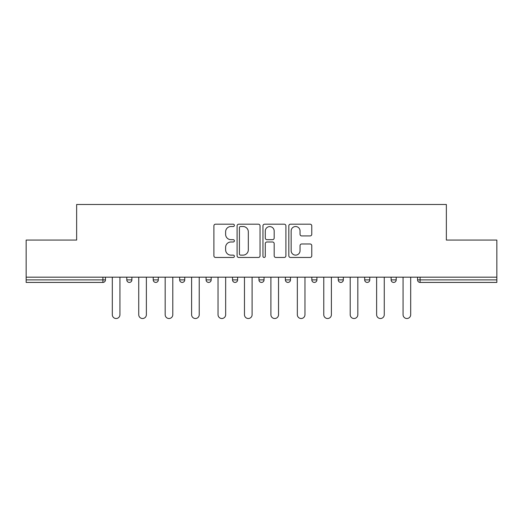<?xml version="1.0" encoding="UTF-8"?>
<svg xmlns="http://www.w3.org/2000/svg" width="523" height="523" viewBox="0 0 523 523"><rect width="100%" height="100%" fill="white"/><g stroke="black" fill="none" stroke-linecap="round" stroke-linejoin="round"><path stroke-width="0.78" d="M234.389 225.361A1.164 1.164 0 0 0 233.225 224.197L215.554 224.197A1.661 1.661 0 0 0 213.894 225.858L213.894 255.799A1.661 1.661 0 0 0 215.554 257.46L233.225 257.46A1.164 1.164 0 0 0 234.389 256.296A1.164 1.164 0 0 0 233.225 255.132L230.937 255.132A5.322 5.322 0 0 1 225.616 249.811L225.616 247.314A5.322 5.322 0 0 1 230.937 241.992L233.225 241.992A1.164 1.164 0 0 0 234.389 240.828A1.164 1.164 0 0 0 233.225 239.665L230.937 239.665A5.322 5.322 0 0 1 225.616 234.343L225.616 231.846A5.322 5.322 0 0 1 230.937 226.524L233.225 226.524A1.164 1.164 0 0 0 234.389 225.361M310.106 235.925A1.661 1.661 0 0 0 311.767 234.258L311.767 225.858A1.661 1.661 0 0 0 310.106 224.197L290.481 224.197A1.661 1.661 0 0 0 288.82 225.858L288.82 255.799A1.661 1.661 0 0 0 290.481 257.46L310.106 257.46A1.661 1.661 0 0 0 311.767 255.799L311.767 245.653A1.661 1.661 0 0 0 310.106 243.986L301.706 243.986A1.661 1.661 0 0 0 300.045 245.653L300.045 250.68A4.452 4.452 0 0 1 295.593 255.132A4.452 4.452 0 0 1 291.148 250.68L291.148 230.976A4.452 4.452 0 0 1 295.593 226.524A4.452 4.452 0 0 1 300.045 230.976L300.045 234.258A1.661 1.661 0 0 0 301.706 235.925L310.106 235.925M26.15 277.17L26.15 240.064L76.646 240.064L76.646 204.486L446.354 204.486L446.354 240.064L496.85 240.064L496.85 277.17L26.15 277.17L26.15 279.883L102.907 279.883L102.907 277.17M260.042 225.858A1.661 1.661 0 0 0 258.382 224.197L238.756 224.197A1.661 1.661 0 0 0 237.096 225.858L237.096 255.799A1.661 1.661 0 0 0 238.756 257.46L258.382 257.46A1.661 1.661 0 0 0 260.042 255.799L260.042 225.858M264.618 224.197L284.244 224.197A1.661 1.661 0 0 1 285.904 225.858L285.904 255.799A1.661 1.661 0 0 1 284.244 257.46L275.843 257.46A1.661 1.661 0 0 1 274.183 255.799L274.183 243.653A1.661 1.661 0 0 0 272.516 241.992L266.946 241.992A1.661 1.661 0 0 0 265.285 243.653L265.285 256.296A1.164 1.164 0 0 1 264.122 257.46A1.164 1.164 0 0 1 262.958 256.296L262.958 225.858A1.661 1.661 0 0 1 264.618 224.197M102.907 282.427A2.543 2.543 0 0 0 105.45 279.883L102.907 279.883L102.907 282.427A2.543 2.543 0 0 0 105.45 279.883L105.45 277.17L105.45 279.883A2.543 2.543 0 0 1 102.907 282.427L26.15 282.427L26.15 279.883M496.85 277.17L496.85 282.427L420.093 282.427A2.543 2.543 0 0 1 417.55 279.883L417.55 277.17L417.55 279.883L496.85 279.883M126.795 277.17L126.795 279.883L126.795 277.17M129.338 282.427A2.543 2.543 0 0 1 126.795 279.883A2.543 2.543 0 0 0 129.338 282.427A2.543 2.543 0 0 0 131.881 279.883L131.881 277.17L131.881 279.883A2.543 2.543 0 0 1 129.338 282.427A2.543 2.543 0 0 1 126.795 279.883L131.881 279.883A2.543 2.543 0 0 1 129.338 282.427M153.226 277.17L153.226 279.883L153.226 277.17M158.312 277.17L158.312 279.883L158.312 277.17M179.664 277.17L179.664 279.883L179.664 277.17M184.743 277.17L184.743 279.883L184.743 277.17M206.095 279.883A2.543 2.543 0 0 0 208.638 282.427A2.543 2.543 0 0 0 211.174 279.883A2.543 2.543 0 0 1 208.638 282.427A2.543 2.543 0 0 0 211.174 279.883L211.174 277.17L211.174 279.883L206.095 279.883A2.543 2.543 0 0 0 208.638 282.427A2.543 2.543 0 0 1 206.095 279.883L206.095 277.17M232.526 277.17L232.526 279.883L232.526 277.17M237.612 277.17L237.612 279.883L237.612 277.17M258.957 279.883A2.543 2.543 0 0 0 261.5 282.427A2.543 2.543 0 0 0 264.043 279.883L264.043 277.17L264.043 279.883L258.957 279.883A2.543 2.543 0 0 0 261.5 282.427A2.543 2.543 0 0 1 258.957 279.883L258.957 277.17M285.388 277.17L285.388 279.883L285.388 277.17M290.474 277.17L290.474 279.883L290.474 277.17M311.826 277.17L311.826 279.883L311.826 277.17M316.905 277.17L316.905 279.883L316.905 277.17M338.257 277.17L338.257 279.883L338.257 277.17M343.336 277.17L343.336 279.883L343.336 277.17M364.688 277.17L364.688 279.883L364.688 277.17M369.774 277.17L369.774 279.883L369.774 277.17M391.119 277.17L391.119 279.883L391.119 277.17M396.205 277.17L396.205 279.883A2.543 2.543 0 0 1 393.662 282.427A2.543 2.543 0 0 1 391.119 279.883L396.205 279.883A2.543 2.543 0 0 1 393.662 282.427M155.769 282.427A2.543 2.543 0 0 1 153.226 279.883A2.543 2.543 0 0 0 155.769 282.427A2.543 2.543 0 0 0 158.312 279.883A2.543 2.543 0 0 1 155.769 282.427A2.543 2.543 0 0 1 153.226 279.883L158.312 279.883A2.543 2.543 0 0 1 155.769 282.427M182.2 282.427A2.543 2.543 0 0 1 179.664 279.883A2.543 2.543 0 0 0 182.2 282.427A2.543 2.543 0 0 0 184.743 279.883A2.543 2.543 0 0 1 182.2 282.427A2.543 2.543 0 0 1 179.664 279.883L184.743 279.883A2.543 2.543 0 0 1 182.2 282.427M235.069 282.427A2.543 2.543 0 0 1 232.526 279.883A2.543 2.543 0 0 0 235.069 282.427A2.543 2.543 0 0 0 237.612 279.883A2.543 2.543 0 0 1 235.069 282.427A2.543 2.543 0 0 1 232.526 279.883L237.612 279.883A2.543 2.543 0 0 1 235.069 282.427M287.931 282.427A2.543 2.543 0 0 1 285.388 279.883A2.543 2.543 0 0 0 287.931 282.427A2.543 2.543 0 0 0 290.474 279.883A2.543 2.543 0 0 1 287.931 282.427A2.543 2.543 0 0 1 285.388 279.883L290.474 279.883M314.362 282.427A2.543 2.543 0 0 1 311.826 279.883L316.905 279.883A2.543 2.543 0 0 1 314.362 282.427A2.543 2.543 0 0 0 316.905 279.883M340.8 282.427A2.543 2.543 0 0 1 338.257 279.883A2.543 2.543 0 0 0 340.8 282.427A2.543 2.543 0 0 0 343.336 279.883A2.543 2.543 0 0 1 340.8 282.427A2.543 2.543 0 0 1 338.257 279.883L343.336 279.883M367.231 282.427A2.543 2.543 0 0 1 364.688 279.883A2.543 2.543 0 0 0 367.231 282.427A2.543 2.543 0 0 0 369.774 279.883A2.543 2.543 0 0 1 367.231 282.427A2.543 2.543 0 0 1 364.688 279.883L369.774 279.883A2.543 2.543 0 0 1 367.231 282.427M240.587 226.524A1.164 1.164 0 0 0 239.423 227.688L239.423 253.969A1.164 1.164 0 0 0 240.587 255.132L242.999 255.132A5.322 5.322 0 0 0 248.32 249.811L248.32 231.846A5.322 5.322 0 0 0 242.999 226.524L240.587 226.524M274.183 231.055A4.452 4.452 0 0 0 269.731 226.609A4.452 4.452 0 0 0 265.285 231.055L265.285 238.004A1.661 1.661 0 0 0 266.946 239.665L272.516 239.665A1.661 1.661 0 0 0 274.183 238.004L274.183 231.055M112.308 314.702L112.308 277.17L112.308 314.702A3.811 3.811 0 0 0 116.119 318.514A3.811 3.811 0 0 0 119.937 314.702L119.937 277.17M138.739 314.702L138.739 277.17L138.739 314.702A3.811 3.811 0 0 0 142.557 318.514A3.811 3.811 0 0 0 146.368 314.702L146.368 277.17M165.176 314.702L165.176 277.17L165.176 314.702A3.811 3.811 0 0 0 168.988 318.514A3.811 3.811 0 0 0 172.799 314.702L172.799 277.17M191.608 314.702L191.608 277.17L191.608 314.702A3.811 3.811 0 0 0 195.419 318.514A3.811 3.811 0 0 0 199.23 314.702L199.23 277.17M218.039 314.702L218.039 277.17L218.039 314.702A3.811 3.811 0 0 0 221.85 318.514A3.811 3.811 0 0 0 225.661 314.702L225.661 277.17M244.47 314.702L244.47 277.17L244.47 314.702A3.811 3.811 0 0 0 248.281 318.514A3.811 3.811 0 0 0 252.099 314.702L252.099 277.17M270.901 314.702L270.901 277.17L270.901 314.702A3.811 3.811 0 0 0 274.719 318.514A3.811 3.811 0 0 0 278.53 314.702L278.53 277.17M297.339 314.702L297.339 277.17L297.339 314.702A3.811 3.811 0 0 0 301.15 318.514A3.811 3.811 0 0 0 304.961 314.702L304.961 277.17M323.77 314.702L323.77 277.17L323.77 314.702A3.811 3.811 0 0 0 327.581 318.514A3.811 3.811 0 0 0 331.392 314.702L331.392 277.17M350.201 314.702L350.201 277.17L350.201 314.702A3.811 3.811 0 0 0 354.012 318.514A3.811 3.811 0 0 0 357.824 314.702L357.824 277.17M376.632 314.702L376.632 277.17L376.632 314.702A3.811 3.811 0 0 0 380.443 318.514A3.811 3.811 0 0 0 384.261 314.702L384.261 277.17M403.063 314.702L403.063 277.17L403.063 314.702A3.811 3.811 0 0 0 406.881 318.514A3.811 3.811 0 0 0 410.692 314.702L410.692 277.17M420.093 277.17L420.093 282.427M261.5 282.427A2.543 2.543 0 0 0 264.043 279.883"/></g></svg>
